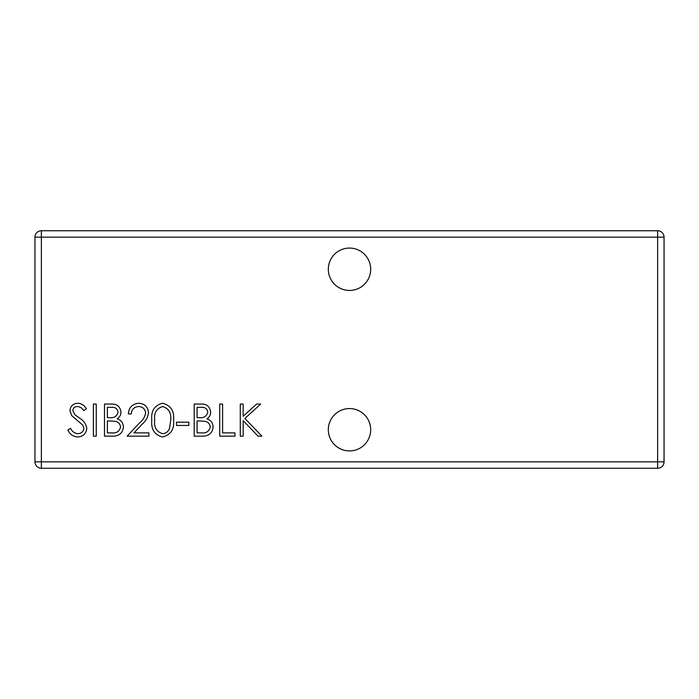 <?xml version="1.0" encoding="UTF-8"?>
<svg xmlns="http://www.w3.org/2000/svg" width="699" height="699" viewBox="0 0 699 699"><rect width="100%" height="100%" fill="white"/><g stroke="black" fill="none" stroke-linecap="round" stroke-linejoin="round"><path stroke-width="1.05" d="M328.32 429.745A21.18 21.18 0 0 0 349.5 450.925A21.18 21.18 0 0 0 370.68 429.745A21.18 21.18 0 0 0 349.5 408.557A21.18 21.18 0 0 0 328.32 429.745M328.32 269.255A21.18 21.18 0 0 0 349.5 290.443A21.18 21.18 0 0 0 370.68 269.255A21.18 21.18 0 0 0 349.5 248.075A21.18 21.18 0 0 0 328.32 269.255M234.943 436.159L219.713 436.159L219.713 404.066L222.597 404.066L222.597 432.873L234.943 432.873L234.943 436.159M188.852 425.464L176.506 425.464L176.506 422.17L188.852 422.17L188.852 425.464M145.645 413.039C145.139 408.976 142.814 406.809 138.682 406.53C134.164 406.897 131.683 409.369 131.237 413.939L128.363 413.939C128.887 407.421 132.382 403.856 138.83 403.244C144.745 403.681 147.978 406.862 148.52 412.786C147.882 417.364 145.715 421.209 142.028 424.302L133.998 432.873L148.939 432.873L148.939 436.159L127.122 436.159L139.573 422.878C142.849 420.248 144.876 416.971 145.645 413.039M96.261 436.159L93.386 436.159L93.386 404.066L96.261 404.066L96.261 436.159M86.798 428.295C86.143 433.677 83.085 436.578 77.633 436.989C73.063 436.604 69.813 434.262 67.873 429.972L70.582 428.347C72.032 431.432 74.382 433.214 77.633 433.695C81.276 433.563 83.373 431.755 83.915 428.251L82.77 425.106L71.717 415.617L69.926 410.732C70.424 406.04 73.063 403.541 77.834 403.244C81.556 403.559 84.413 405.376 86.388 408.679L83.784 410.645C82.316 408.216 80.228 406.844 77.51 406.53C74.758 406.591 73.194 407.945 72.81 410.601L74.924 414.743L79.24 417.941C83.452 420.3 85.977 423.751 86.798 428.295M113.177 436.159L104.492 436.159L104.492 404.066L110.757 404.066C116.716 403.699 120.114 406.355 120.953 412.017C120.936 414.97 119.704 417.242 117.24 418.85C121.172 420.186 123.234 422.921 123.426 427.054C122.683 432.978 119.267 436.01 113.177 436.159M173.623 420.125C174.427 429.273 170.731 434.892 162.544 436.989C154.462 434.848 150.888 429.23 151.814 420.125C150.87 411.012 154.444 405.385 162.544 403.244C170.731 405.341 174.427 410.968 173.623 420.125M202.876 436.159L194.2 436.159L194.2 404.066L200.464 404.066C206.423 403.699 209.822 406.355 210.661 412.017C210.644 414.97 209.412 417.242 206.948 418.85C210.88 420.186 212.942 422.921 213.125 427.054C212.391 432.978 208.975 436.01 202.876 436.159M243.165 436.159L240.29 436.159L240.29 404.066L243.165 404.066L243.165 416.289L256.55 404.066L260.657 404.066L244.886 418.465L261.889 436.159L258.053 436.159L243.165 420.676L243.165 436.159M34.95 461.838L34.95 237.162A6.422 6.422 0 0 1 41.372 230.74L657.628 230.74A6.422 6.422 0 0 1 664.05 237.162L664.05 461.838A6.422 6.422 0 0 1 657.628 468.26L41.372 468.26L41.372 461.838L657.628 461.838L657.628 237.162L41.372 237.162L41.372 461.838L34.95 461.838A6.422 6.422 0 0 0 41.372 468.26A6.422 6.422 0 0 1 34.95 461.838M111.281 407.36L107.375 407.36L107.375 417.644L109.306 417.644C114.086 418.22 117.004 416.359 118.07 412.078C117.38 408.592 115.117 407.019 111.281 407.36M109.28 420.938L107.375 420.938L107.375 432.873L111.473 432.873C116.401 433.432 119.424 431.493 120.543 427.054C120.202 423.926 118.446 422.013 115.291 421.314L109.28 420.938M162.64 406.53C156.454 408.469 153.806 412.995 154.697 420.116C153.806 427.22 156.454 431.746 162.64 433.695C166.109 433.371 168.407 431.536 169.534 428.181L170.748 420.116C171.482 413.03 168.782 408.504 162.64 406.53M200.989 407.36L197.083 407.36L197.083 417.644L199.014 417.644C203.793 418.22 206.712 416.359 207.778 412.078C207.087 408.592 204.824 407.019 200.989 407.36M198.988 420.938L197.083 420.938L197.083 432.873L201.181 432.873C206.109 433.432 209.132 431.493 210.25 427.054C209.901 423.926 208.153 422.013 204.999 421.314L198.988 420.938M657.628 468.26A6.422 6.422 0 0 0 664.05 461.838L657.628 461.838L657.628 468.26M664.05 237.162A6.422 6.422 0 0 0 657.628 230.74L657.628 237.162L664.05 237.162M34.95 237.162L41.372 237.162L41.372 230.74"/></g></svg>
